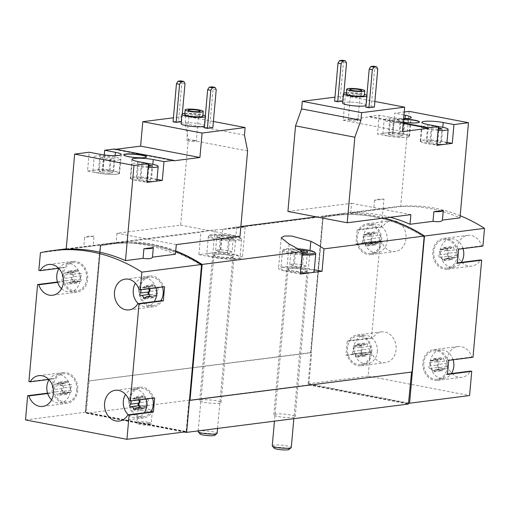 <?xml version="1.0" encoding="UTF-8"?>
<svg xmlns="http://www.w3.org/2000/svg" width="510" height="510" viewBox="0 0 510 510"><rect width="100%" height="100%" fill="white"/><g stroke="black" fill="none" stroke-linecap="round" stroke-linejoin="round"><path stroke-width="0.38" stroke-dasharray="2.55 1.91" d="M377.33 351.779A14.318 11.724 -97.3 0 0 363.808 335.344A14.318 11.724 -97.3 0 0 353.991 351.027A14.318 11.724 -97.3 0 0 367.436 363.745A14.318 11.724 -97.3 0 0 377.33 351.779M370.011 352.085A2.34 1.912 82.7 0 1 370.311 348.732A1.339 1.096 82.7 0 0 369.444 346.315A2.34 1.912 82.7 0 1 369.387 346.322A2.34 1.912 82.7 0 1 367.187 344.18A1.339 1.096 82.7 0 0 365.058 343.772A2.34 1.912 82.7 0 1 363.541 345.2A2.34 1.912 82.7 0 1 362.502 344.983A1.339 1.096 82.7 0 0 361.239 346.998A2.34 1.912 82.7 0 1 360.94 350.351A1.339 1.096 82.7 0 0 361.807 352.773A2.34 1.912 82.7 0 1 361.858 352.761A2.34 1.912 82.7 0 1 364.063 354.909A1.339 1.096 82.7 0 0 366.193 355.311A2.34 1.912 82.7 0 1 367.71 353.883A2.34 1.912 82.7 0 1 368.749 354.099A1.339 1.096 82.7 0 0 370.011 352.085L361.864 353.124A2.34 1.912 82.7 0 1 362.164 349.777L370.311 348.732M387.249 240.618A14.318 11.724 -97.3 0 0 373.734 224.177A14.318 11.724 -97.3 0 0 363.911 239.866A14.318 11.724 -97.3 0 0 377.362 252.577A14.318 11.724 -97.3 0 0 387.249 240.618M379.931 240.924A2.34 1.912 82.7 0 1 380.231 237.571A1.339 1.096 82.7 0 0 379.363 235.148A2.34 1.912 82.7 0 1 379.312 235.155A2.34 1.912 82.7 0 1 377.107 233.013A1.339 1.096 82.7 0 0 374.978 232.605A2.34 1.912 82.7 0 1 373.46 234.039A2.34 1.912 82.7 0 1 372.421 233.822A1.339 1.096 82.7 0 0 371.159 235.837A2.34 1.912 82.7 0 1 370.859 239.184A1.339 1.096 82.7 0 0 371.726 241.606A2.34 1.912 82.7 0 1 371.784 241.6A2.34 1.912 82.7 0 1 373.983 243.742A1.339 1.096 82.7 0 0 376.112 244.15A2.34 1.912 82.7 0 1 377.63 242.715A2.34 1.912 82.7 0 1 378.669 242.938A1.339 1.096 82.7 0 0 379.931 240.924L371.784 241.963A2.34 1.912 82.7 0 1 372.083 238.61L380.231 237.571M453.103 359.786A14.318 11.724 -97.3 0 0 440.283 349.975A14.318 11.724 -97.3 0 0 430.465 365.664A14.318 11.724 -97.3 0 0 443.91 378.375A14.318 11.724 -97.3 0 0 451.356 373.556M446.486 366.722A2.34 1.912 82.7 0 1 446.786 363.369A1.339 1.096 82.7 0 0 445.918 360.946A2.34 1.912 82.7 0 1 445.861 360.952A2.34 1.912 82.7 0 1 443.662 358.81A1.339 1.096 82.7 0 0 441.532 358.403A2.34 1.912 82.7 0 1 440.015 359.837A2.34 1.912 82.7 0 1 438.976 359.62A1.339 1.096 82.7 0 0 437.714 361.635A2.34 1.912 82.7 0 1 437.414 364.981A1.339 1.096 82.7 0 0 438.281 367.404A2.34 1.912 82.7 0 1 438.339 367.398A2.34 1.912 82.7 0 1 440.538 369.54A1.339 1.096 82.7 0 0 442.667 369.948A2.34 1.912 82.7 0 1 444.184 368.513A2.34 1.912 82.7 0 1 445.224 368.736A1.339 1.096 82.7 0 0 446.486 366.722L438.339 367.761A2.34 1.912 82.7 0 1 438.638 364.408L446.786 363.369M463.023 248.619A14.318 11.724 -97.3 0 0 450.209 238.814A14.318 11.724 -97.3 0 0 440.391 254.496A14.318 11.724 -97.3 0 0 453.836 267.214A14.318 11.724 -97.3 0 0 461.276 262.389M456.405 255.555A2.34 1.912 82.7 0 1 456.705 252.208A1.339 1.096 82.7 0 0 455.838 249.785A2.34 1.912 82.7 0 1 455.787 249.792A2.34 1.912 82.7 0 1 453.581 247.65A1.339 1.096 82.7 0 0 451.452 247.242A2.34 1.912 82.7 0 1 449.935 248.676A2.34 1.912 82.7 0 1 448.896 248.453A1.339 1.096 82.7 0 0 447.633 250.467A2.34 1.912 82.7 0 1 447.334 253.821A1.339 1.096 82.7 0 0 448.201 256.243A2.34 1.912 82.7 0 1 448.258 256.237A2.34 1.912 82.7 0 1 450.457 258.379A1.339 1.096 82.7 0 0 452.587 258.787A2.34 1.912 82.7 0 1 454.104 257.352A2.34 1.912 82.7 0 1 455.143 257.569A1.339 1.096 82.7 0 0 456.405 255.555L448.258 256.594A2.34 1.912 82.7 0 1 448.558 253.247L456.705 252.208M342.605 103.045A11.928 1.772 -174.9 0 1 349.057 102.051A11.928 1.772 -174.9 0 1 361.271 103.243A11.928 1.772 -174.9 0 1 366.371 105.168A11.928 1.772 -174.9 0 1 365.957 105.576M365.817 107.145L371.248 106.45L374.646 68.378L373.498 66.198M374.372 107.049L371.248 106.45M374.869 101.471L345.334 95.816L334.962 97.142M342.777 101.12L340.036 100.476L343.434 62.405L342.286 60.225M334.605 101.171L340.036 100.476M383.973 199.149A15.51 2.301 5.1 0 0 374.563 200.353L383.973 199.149L383.112 208.775L400.675 206.531A186.105 152.445 -97.3 0 1 459.982 217.878M384.272 218.038A186.105 152.445 -97.3 0 0 334.77 214.544A186.105 152.445 -97.3 0 0 323.053 216.616L383.055 208.947L381.474 226.669L357.172 229.768L355.916 243.869L380.211 240.765L371.554 337.83L347.253 340.935L345.99 355.036L370.292 351.932L368.131 376.138L308.129 383.8L308.913 383.953L308.556 384.929L408.44 404.041M460.173 215.724A186.105 152.445 -97.3 0 0 394.772 206.881A186.105 152.445 -97.3 0 0 383.055 208.947M287.908 211.42L351.575 203.286L350.714 212.912A186.105 152.445 82.7 0 1 390.246 217.273M350.714 212.912L383.112 208.775M181.063 123.681A11.928 1.772 -174.9 0 1 187.514 122.687A11.928 1.772 -174.9 0 1 199.735 123.879A11.928 1.772 -174.9 0 1 204.829 125.804A11.928 1.772 -174.9 0 1 204.414 126.212M204.274 127.78L209.706 127.086L213.103 89.014L211.956 86.834M212.829 127.685L209.706 127.086M213.384 121.463L185.825 116.191L173.419 117.778M181.235 121.756L178.494 121.112L181.891 83.041L180.744 80.861M173.062 121.807L178.494 121.112M104.263 154.964L103.001 169.059L87.529 171.035L89.205 152.235M115.91 149.283L114.412 149.475L114.457 149.009M176.307 244.602L117 233.255L180.667 225.12L188.305 139.574L185.149 123.777L185.825 116.191M117 233.255L116.14 242.875L83.748 247.018L84.603 237.392L94.012 236.187L93.151 245.814M66.185 249.256L83.748 247.018M94.012 236.187A15.51 2.301 5.1 0 0 84.603 237.392M175.714 251.239A186.105 152.445 -97.3 0 0 111.868 243.021A186.105 152.445 -97.3 0 0 100.151 245.087L85.227 412.278L86.279 412.392L86.47 413.298L308.556 384.929M40.424 252.718L100.151 245.087M175.446 254.229A186.105 152.445 -97.3 0 0 116.14 242.875M146.038 399.011A14.318 11.724 -97.3 0 0 133.218 389.2A14.318 11.724 -97.3 0 0 125.524 394.421M128.431 414.802A14.318 11.724 -97.3 0 0 136.846 417.601A14.318 11.724 -97.3 0 0 144.292 412.781M130.719 400.968A2.34 1.912 -97.3 0 0 130.649 400.86A1.339 1.096 -97.3 0 1 131.911 398.845A2.34 1.912 -97.3 0 0 132.951 399.062A2.34 1.912 -97.3 0 0 134.468 397.628A1.339 1.096 -97.3 0 1 136.591 398.036A2.34 1.912 -97.3 0 0 137.923 400.044M51.612 399.853A14.318 11.724 -97.3 0 0 60.371 402.964A14.318 11.724 -97.3 0 0 70.265 391.004A14.318 11.724 -97.3 0 0 56.744 374.563A14.318 11.724 -97.3 0 0 49.043 379.784M62.022 388.531A1.339 1.096 -97.3 0 0 62.883 390.953A2.34 1.912 -97.3 0 1 62.94 390.947A2.34 1.912 -97.3 0 1 65.146 393.089A1.339 1.096 -97.3 0 0 67.269 393.497A2.34 1.912 -97.3 0 1 68.786 392.062A2.34 1.912 -97.3 0 1 69.825 392.286A1.339 1.096 -97.3 0 0 71.088 390.271A2.34 1.912 -97.3 0 1 71.387 386.918A1.339 1.096 -97.3 0 0 70.52 384.495A2.34 1.912 -97.3 0 1 70.469 384.508A2.34 1.912 -97.3 0 1 68.263 382.36A1.339 1.096 -97.3 0 0 66.141 381.952A2.34 1.912 -97.3 0 1 64.623 383.386A2.34 1.912 -97.3 0 1 63.578 383.169A1.339 1.096 -97.3 0 0 62.316 385.184A2.34 1.912 -97.3 0 1 62.022 388.531L53.875 389.576A1.339 1.096 -97.3 0 0 53.467 390.309M53.518 391.094A1.339 1.096 -97.3 0 0 54.742 391.992A2.34 1.912 -97.3 0 1 54.793 391.986A2.34 1.912 -97.3 0 1 56.999 394.128A1.339 1.096 -97.3 0 0 59.122 394.536A2.34 1.912 -97.3 0 1 60.639 393.108A2.34 1.912 -97.3 0 1 61.684 393.325A1.339 1.096 -97.3 0 0 62.94 391.31A2.34 1.912 -97.3 0 1 63.24 387.957A1.339 1.096 -97.3 0 0 62.379 385.541A2.34 1.912 -97.3 0 1 62.322 385.547A2.34 1.912 -97.3 0 1 60.116 383.399A1.339 1.096 -97.3 0 0 57.993 382.997A2.34 1.912 -97.3 0 1 56.476 384.425A2.34 1.912 -97.3 0 1 55.437 384.208A1.339 1.096 -97.3 0 0 54.175 386.223A2.34 1.912 -97.3 0 1 53.875 389.576M155.958 287.844A14.318 11.724 -97.3 0 0 143.138 278.039A14.318 11.724 -97.3 0 0 135.443 283.254M138.35 303.641A14.318 11.724 -97.3 0 0 146.772 306.44A14.318 11.724 -97.3 0 0 154.211 301.614M140.639 289.801A2.34 1.912 -97.3 0 0 140.569 289.693A1.339 1.096 -97.3 0 1 141.831 287.678A2.34 1.912 -97.3 0 0 142.87 287.901A2.34 1.912 -97.3 0 0 144.387 286.467A1.339 1.096 -97.3 0 1 146.517 286.875A2.34 1.912 -97.3 0 0 147.843 288.883M61.531 288.685A14.318 11.724 -97.3 0 0 70.291 291.803A14.318 11.724 -97.3 0 0 80.185 279.843A14.318 11.724 -97.3 0 0 66.663 263.402A14.318 11.724 -97.3 0 0 58.969 268.623M71.942 277.37A1.339 1.096 -97.3 0 0 72.809 279.792A2.34 1.912 -97.3 0 1 72.86 279.786A2.34 1.912 -97.3 0 1 75.066 281.928A1.339 1.096 -97.3 0 0 77.188 282.336A2.34 1.912 -97.3 0 1 78.706 280.902A2.34 1.912 -97.3 0 1 79.751 281.118A1.339 1.096 -97.3 0 0 81.007 279.104A2.34 1.912 -97.3 0 1 81.307 275.757A1.339 1.096 -97.3 0 0 80.446 273.334A2.34 1.912 -97.3 0 1 80.389 273.341A2.34 1.912 -97.3 0 1 78.183 271.199A1.339 1.096 -97.3 0 0 76.06 270.791A2.34 1.912 -97.3 0 1 74.543 272.225A2.34 1.912 -97.3 0 1 73.504 272.002A1.339 1.096 -97.3 0 0 72.241 274.023A2.34 1.912 -97.3 0 1 71.942 277.37L63.795 278.409A1.339 1.096 -97.3 0 0 63.387 279.148M63.438 279.933A1.339 1.096 -97.3 0 0 64.662 280.831A2.34 1.912 -97.3 0 1 64.713 280.825A2.34 1.912 -97.3 0 1 66.918 282.967A1.339 1.096 -97.3 0 0 69.048 283.375A2.34 1.912 -97.3 0 1 70.565 281.941A2.34 1.912 -97.3 0 1 71.604 282.157A1.339 1.096 -97.3 0 0 72.866 280.143A2.34 1.912 -97.3 0 1 73.166 276.796A1.339 1.096 -97.3 0 0 72.299 274.374A2.34 1.912 -97.3 0 1 72.241 274.38A2.34 1.912 -97.3 0 1 70.042 272.238A1.339 1.096 -97.3 0 0 67.913 271.83A2.34 1.912 -97.3 0 1 66.396 273.264A2.34 1.912 -97.3 0 1 65.356 273.048A1.339 1.096 -97.3 0 0 64.094 275.062A2.34 1.912 -97.3 0 1 63.795 278.409M323.053 216.616L308.129 383.8M383.998 218.07A186.105 152.445 -97.3 0 0 334.496 214.583A186.105 152.445 -97.3 0 0 322.779 216.648L310.647 352.582L311.699 352.697L308.913 383.953L408.797 403.066M175.74 250.971A186.105 152.445 -97.3 0 0 112.41 242.951A186.105 152.445 -97.3 0 0 100.693 245.017L200.876 232.222A186.105 152.445 82.7 0 1 212.594 230.15A186.105 152.445 82.7 0 1 214.978 229.87L234.676 228.41L245.112 226.976L236.697 227.097A186.105 152.445 -97.3 0 0 234.313 227.377A186.105 152.445 -97.3 0 0 222.596 229.443L322.779 216.648M100.693 245.017L88.561 380.951L310.647 352.582M222.596 229.443L220.594 251.863L209.737 253.253L198.874 254.637L200.876 232.222M141.155 410.416A7.159 1.065 5.1 0 0 148.486 411.13A7.159 1.065 5.1 0 0 152.356 410.537A7.159 1.065 5.1 0 0 149.302 409.377A7.159 1.065 5.1 0 0 141.971 408.663A7.159 1.065 5.1 0 0 138.102 409.262A7.159 1.065 5.1 0 0 141.155 410.416M278.415 416.542A10.736 1.594 5.1 0 0 289.412 417.613A10.736 1.594 5.1 0 0 295.22 416.715A10.736 1.594 5.1 0 0 284.663 414.177A10.736 1.594 5.1 0 0 273.825 414.808A10.736 1.594 5.1 0 0 278.415 416.542M204.28 402.358A10.736 1.594 5.1 0 0 215.277 403.423A10.736 1.594 5.1 0 0 221.085 402.53A10.736 1.594 5.1 0 0 210.528 399.987A10.736 1.594 5.1 0 0 199.697 400.624A10.736 1.594 5.1 0 0 204.28 402.358M86.47 413.298L184.225 432.002M25.5 419.908L85.227 412.278M47.551 393.159L51.963 392.598L53.218 378.496L54.455 378.732L48.743 379.459M28.917 381.601L53.218 378.496M57.477 281.992L61.882 281.431L63.138 267.329L64.375 267.565A15.51 12.705 -97.3 0 1 73.032 261.388A15.51 12.705 -97.3 0 1 87.599 275.164A15.51 12.705 -97.3 0 1 76.959 292.153A15.51 12.705 -97.3 0 1 63.119 281.667L61.882 281.431M38.843 270.434L63.138 267.329M85.699 412.278L88.485 381.021L311.699 352.697M89.071 381.136L86.279 412.392L186.169 431.505L188.955 400.248L412.169 371.924M186.144 431.76L186.756 431.619M188.955 400.248L189.541 400.363M185.449 431.849L86.241 412.858M308.869 384.419L408.752 403.537M314.319 269.796L308.384 268.662A19.087 2.831 5.1 0 0 288.832 266.762A19.087 2.831 5.1 0 0 278.517 268.356A19.087 2.831 5.1 0 0 286.665 271.441L300.326 274.055M300.441 272.754A16.702 2.48 -174.9 0 1 280.889 268.566A16.702 2.48 -174.9 0 1 289.922 267.176A16.702 2.48 -174.9 0 1 307.026 268.84A16.702 2.48 -174.9 0 1 314.16 271.537M198.874 254.637L212.53 257.25A19.087 2.831 5.1 0 0 232.088 259.15A19.087 2.831 5.1 0 0 242.403 257.563A19.087 2.831 5.1 0 0 234.256 254.477L220.594 251.863M209.737 253.253A16.702 2.48 -174.9 0 1 232.898 254.649A16.702 2.48 -174.9 0 1 240.031 257.346A16.702 2.48 -174.9 0 1 223.17 258.334A16.702 2.48 -174.9 0 1 206.76 254.382A16.702 2.48 -174.9 0 1 209.737 253.253M291.42 270.829A10.736 1.594 5.1 0 0 306.306 271.734A10.736 1.594 5.1 0 0 308.219 271.008A10.736 1.594 5.1 0 0 297.668 268.464A10.736 1.594 5.1 0 0 286.83 269.095A10.736 1.594 5.1 0 0 291.42 270.829M217.285 256.645A10.736 1.594 5.1 0 0 232.171 257.544A10.736 1.594 5.1 0 0 234.09 256.817A10.736 1.594 5.1 0 0 223.533 254.28A10.736 1.594 5.1 0 0 212.695 254.911A10.736 1.594 5.1 0 0 217.285 256.645M201.546 265.092A186.105 152.445 -97.3 0 0 112.321 243.939A186.105 152.445 -97.3 0 0 100.808 245.96L88.759 380.989M186.481 431.651L201.322 265.366A186.105 152.445 -97.3 0 0 111.779 244.003A186.105 152.445 -97.3 0 0 100.266 246.03L100.808 245.96M100.266 246.03L85.425 412.316M86.509 412.826L186.399 431.938M424.154 236.85A186.105 152.445 -97.3 0 0 334.681 215.532A186.105 152.445 -97.3 0 0 323.168 217.553L311.113 352.582M368.131 376.138L469.576 395.55M380.211 240.765L381.448 241.007A15.51 12.705 -97.3 0 0 395.295 251.487A15.51 12.705 -97.3 0 0 405.928 234.498A15.51 12.705 -97.3 0 0 391.361 220.722A15.51 12.705 -97.3 0 0 382.71 226.905L381.474 226.669M482.919 246.081L481.682 245.845A15.51 12.705 -97.3 0 0 467.836 235.359A15.51 12.705 -97.3 0 0 457.527 245.788A15.51 12.705 -97.3 0 0 461.531 261.993M461.837 262.318A15.51 12.705 -97.3 0 0 471.769 266.124A15.51 12.705 -97.3 0 0 480.426 259.947M473 357.242L471.763 357.006A15.51 12.705 -97.3 0 0 457.916 346.519A15.51 12.705 -97.3 0 0 447.608 356.955A15.51 12.705 -97.3 0 0 451.611 373.161M451.917 373.479A15.51 12.705 -97.3 0 0 461.85 377.292A15.51 12.705 -97.3 0 0 470.5 371.108M370.292 351.932L371.529 352.168A15.51 12.705 -97.3 0 0 385.375 362.655A15.51 12.705 -97.3 0 0 396.009 345.659A15.51 12.705 -97.3 0 0 381.442 331.889A15.51 12.705 -97.3 0 0 372.784 338.066L371.554 337.83M308.595 384.457L408.484 403.569M411.901 371.956L423.95 236.927A186.105 152.445 -97.3 0 0 334.407 215.564A186.105 152.445 -97.3 0 0 322.894 217.591L310.845 352.614M47.672 393.535L53.193 392.834A15.51 12.705 -97.3 0 0 67.039 403.321A15.51 12.705 -97.3 0 0 77.673 386.325A15.51 12.705 -97.3 0 0 63.112 372.549A15.51 12.705 -97.3 0 0 54.455 378.732M53.193 392.834L51.963 392.598M76.78 390.175A14.318 11.724 -97.3 0 0 63.259 373.734A14.318 11.724 -97.3 0 0 53.442 389.417A14.318 11.724 -97.3 0 0 66.886 402.135A14.318 11.724 -97.3 0 0 76.78 390.175M129.132 400.777L153.427 397.672A15.51 12.705 -97.3 0 0 139.587 387.186A15.51 12.705 -97.3 0 0 128.947 404.181A15.51 12.705 -97.3 0 0 143.514 417.951A15.51 12.705 -97.3 0 0 152.171 411.774M153.427 397.672L154.664 397.908M152.554 398.176A14.318 11.724 -97.3 0 0 139.734 388.371A14.318 11.724 -97.3 0 0 129.916 404.054A14.318 11.724 -97.3 0 0 143.361 416.772A14.318 11.724 -97.3 0 0 150.807 411.946M139.052 289.61L163.347 286.505A15.51 12.705 -97.3 0 0 149.506 276.025A15.51 12.705 -97.3 0 0 138.867 293.014A15.51 12.705 -97.3 0 0 153.433 306.791A15.51 12.705 -97.3 0 0 162.091 300.607M163.347 286.505L164.583 286.748M162.473 287.015A14.318 11.724 -97.3 0 0 149.659 277.204A14.318 11.724 -97.3 0 0 139.836 292.893A14.318 11.724 -97.3 0 0 153.287 305.605A14.318 11.724 -97.3 0 0 160.726 300.785M86.7 279.008A14.318 11.724 -97.3 0 0 73.179 262.573A14.318 11.724 -97.3 0 0 63.361 278.256A14.318 11.724 -97.3 0 0 76.812 290.974A14.318 11.724 -97.3 0 0 86.7 279.008M57.598 282.374L63.119 281.667M58.663 268.298L64.375 267.565M347.253 340.935L348.489 341.171L372.784 338.066M371.529 352.168L347.227 355.272A15.51 12.705 -97.3 0 0 361.074 365.759A15.51 12.705 -97.3 0 0 371.707 348.764A15.51 12.705 -97.3 0 0 357.14 334.987A15.51 12.705 -97.3 0 0 348.489 341.171M347.227 355.272L345.99 355.036M370.815 352.614A14.318 11.724 -97.3 0 0 357.293 336.173A14.318 11.724 -97.3 0 0 347.476 351.862A14.318 11.724 -97.3 0 0 360.921 364.573A14.318 11.724 -97.3 0 0 370.815 352.614M447.442 374.448L446.205 374.212L447.474 374.047M471.763 357.006L447.461 360.111A15.51 12.705 -97.3 0 0 433.621 349.624A15.51 12.705 -97.3 0 0 422.981 366.62A15.51 12.705 -97.3 0 0 437.548 380.39A15.51 12.705 -97.3 0 0 446.205 374.212M447.461 360.111L448.698 360.347M447.289 367.251A14.318 11.724 -97.3 0 0 433.768 350.81A14.318 11.724 -97.3 0 0 423.95 366.492A14.318 11.724 -97.3 0 0 437.395 379.21A14.318 11.724 -97.3 0 0 447.289 367.251M457.362 263.287L456.125 263.052L457.393 262.886M481.682 245.845L457.381 248.95A15.51 12.705 -97.3 0 0 443.541 238.463A15.51 12.705 -97.3 0 0 432.901 255.453A15.51 12.705 -97.3 0 0 447.468 269.229A15.51 12.705 -97.3 0 0 456.125 263.052M457.381 248.95L458.617 249.186M457.209 256.084A14.318 11.724 -97.3 0 0 443.694 239.643A14.318 11.724 -97.3 0 0 433.87 255.331A14.318 11.724 -97.3 0 0 447.321 268.043A14.318 11.724 -97.3 0 0 457.209 256.084M380.734 241.453A14.318 11.724 -97.3 0 0 367.213 225.012A14.318 11.724 -97.3 0 0 357.395 240.694A14.318 11.724 -97.3 0 0 370.846 253.413A14.318 11.724 -97.3 0 0 380.734 241.453M357.172 229.768L358.409 230.01L382.71 226.905M355.916 243.869L357.153 244.105A15.51 12.705 -97.3 0 0 370.993 254.592A15.51 12.705 -97.3 0 0 381.633 237.603A15.51 12.705 -97.3 0 0 367.066 223.826A15.51 12.705 -97.3 0 0 358.409 230.01M357.153 244.105L381.448 241.007M148.907 288.998A2.34 1.912 -97.3 0 0 148.716 288.654L140.569 289.693M149.283 294.429L149.149 294.442A1.339 1.096 -97.3 0 0 149.283 294.429A2.34 1.912 -97.3 0 1 149.334 294.417A2.34 1.912 -97.3 0 1 151.54 296.565A1.339 1.096 -97.3 0 0 153.663 296.967A2.34 1.912 -97.3 0 1 155.18 295.539A2.34 1.912 -97.3 0 1 156.226 295.755A1.339 1.096 -97.3 0 0 157.482 293.741A2.34 1.912 -97.3 0 1 157.781 290.388A1.339 1.096 -97.3 0 0 156.921 287.971A2.34 1.912 -97.3 0 1 156.863 287.978A2.34 1.912 -97.3 0 1 154.657 285.836A1.339 1.096 -97.3 0 0 152.535 285.428A2.34 1.912 -97.3 0 1 151.017 286.856A2.34 1.912 -97.3 0 1 149.978 286.639A1.339 1.096 -97.3 0 0 148.716 288.654M138.988 400.159A2.34 1.912 -97.3 0 0 138.796 399.821L130.649 400.86M139.357 405.59L139.224 405.609A1.339 1.096 -97.3 0 0 139.357 405.59A2.34 1.912 -97.3 0 1 139.415 405.584A2.34 1.912 -97.3 0 1 141.621 407.726A1.339 1.096 -97.3 0 0 143.743 408.134A2.34 1.912 -97.3 0 1 145.261 406.7A2.34 1.912 -97.3 0 1 146.3 406.916A1.339 1.096 -97.3 0 0 147.562 404.902A2.34 1.912 -97.3 0 1 147.862 401.555A1.339 1.096 -97.3 0 0 146.995 399.132A2.34 1.912 -97.3 0 1 146.944 399.139A2.34 1.912 -97.3 0 1 144.738 396.997A1.339 1.096 -97.3 0 0 142.615 396.589A2.34 1.912 -97.3 0 1 141.098 398.023A2.34 1.912 -97.3 0 1 140.052 397.806A1.339 1.096 -97.3 0 0 138.796 399.821M239.974 236.468L180.667 225.12M247.611 150.922L188.305 139.574M244.456 135.131L185.149 123.777M173.719 160.828L114.412 149.475M87.529 171.035L98.258 173.088A13.598 2.021 5.1 0 0 112.187 174.439A13.598 2.021 5.1 0 0 119.538 173.304A13.598 2.021 5.1 0 0 113.73 171.111L103.001 169.059M95.262 170.047A13.12 1.951 5.1 0 0 92.922 170.933A13.12 1.951 5.1 0 0 105.819 174.037A13.12 1.951 5.1 0 0 119.066 173.266A13.12 1.951 5.1 0 0 109.988 170.582A13.12 1.951 5.1 0 0 95.262 170.047M157.01 179.392L151.578 178.353A13.598 2.021 5.1 0 0 137.649 176.995A13.598 2.021 5.1 0 0 130.292 178.13A13.598 2.021 5.1 0 0 136.106 180.33L146.835 182.382M156.914 180.508A13.12 1.951 5.1 0 0 144.018 177.403A13.12 1.951 5.1 0 0 130.77 178.175A13.12 1.951 5.1 0 0 146.912 181.509M216.227 89.613L213.103 89.014M185.009 83.634L181.891 83.041M181.611 121.711L182.312 113.877M184.754 114.54A9.065 1.345 -174.9 0 1 189.656 113.781A9.065 1.345 -174.9 0 1 198.945 114.686A9.065 1.345 -174.9 0 1 202.814 116.152M184.856 113.392A11.928 1.772 -174.9 0 1 200.57 114.476A11.928 1.772 -174.9 0 1 202.916 115.005M205.332 115.936A11.928 1.772 -174.9 0 1 205.664 116.401A11.928 1.772 -174.9 0 1 205.256 116.809M123.758 154.925A11.45 1.702 5.1 0 0 123.72 155.04A11.45 1.702 5.1 0 0 131.637 157.38A11.45 1.702 5.1 0 0 144.489 157.851A11.45 1.702 5.1 0 0 146.536 157.08A11.45 1.702 5.1 0 0 146.517 156.959M148.506 163.646A13.12 1.951 5.1 0 0 132.026 164.073A13.12 1.951 5.1 0 0 148.168 167.407M148.416 164.679L142.182 164.054L138.261 164.558L141.181 165.744L148.263 166.394M117.982 160.051A13.12 1.951 5.1 0 0 120.322 159.165A13.12 1.951 5.1 0 0 111.25 156.487A13.12 1.951 5.1 0 0 96.524 155.945A13.12 1.951 5.1 0 0 94.184 156.831A13.12 1.951 5.1 0 0 103.256 159.509A13.12 1.951 5.1 0 0 117.982 160.051M104.333 156.812L100.419 157.316L103.332 158.495L110.173 159.184L114.087 158.68L111.174 157.494L104.333 156.812L103.077 170.914L99.157 171.417L100.419 157.316M99.157 171.417L102.076 172.597L103.332 158.495M102.076 172.597L108.91 173.285L110.173 159.184M108.91 173.285L112.831 172.782L114.087 158.68M112.831 172.782L109.911 171.596L111.174 157.494M109.911 171.596L103.077 170.914M137.005 178.659L139.925 179.839L146.759 180.527L150.679 180.024L147.76 178.838L140.926 178.156L137.005 178.659L138.261 164.558M140.926 178.156L142.182 164.054M139.925 179.839L141.181 165.744M146.759 180.527L148.015 166.426M150.679 180.024L151.935 165.922M147.76 178.838L148.875 166.311M197.134 115.381A5.967 0.886 -174.9 0 1 199.684 116.344A5.967 0.886 -174.9 0 1 199.601 116.471A5.967 0.886 -174.9 0 1 193.666 116.694A5.967 0.886 -174.9 0 1 187.858 115.419A5.967 0.886 -174.9 0 1 187.801 115.285A5.967 0.886 -174.9 0 1 191.027 114.788A5.967 0.886 -174.9 0 1 197.134 115.381M196.375 116.611A4.8 0.714 -174.9 0 1 198.422 117.383A4.8 0.714 -174.9 0 1 198.358 117.485A4.8 0.714 -174.9 0 1 193.577 117.67A4.8 0.714 -174.9 0 1 188.898 116.643A4.8 0.714 -174.9 0 1 188.853 116.529A4.8 0.714 -174.9 0 1 191.454 116.133A4.8 0.714 -174.9 0 1 196.375 116.611M194.253 140.377A4.8 0.714 -174.9 0 1 196.305 141.155A4.8 0.714 -174.9 0 1 191.454 141.436A4.8 0.714 -174.9 0 1 186.737 140.301A4.8 0.714 -174.9 0 1 189.331 139.899A4.8 0.714 -174.9 0 1 194.253 140.377M379.166 115.19L377.489 133.996L388.218 136.049L389.895 117.243L379.166 115.19L369.393 116.439L369.348 116.911L343.147 120.258L345.334 95.816M388.218 136.049A13.598 2.021 5.1 0 0 402.148 137.4A13.598 2.021 5.1 0 0 409.505 136.266A13.598 2.021 5.1 0 0 403.69 134.073L392.961 132.02L377.489 133.996M392.961 132.02L394.644 113.214L404.207 111.996M409.167 111.358L400.675 206.531M374.563 200.353L373.709 209.973M351.575 203.286L410.881 214.64M403.582 119.015A11.45 1.702 5.1 0 0 396.595 119.952A11.45 1.702 5.1 0 0 403.302 122.113M389.895 117.243A13.598 2.021 5.1 0 0 403.62 118.6M403.231 122.916L369.393 116.439M403.939 114.992L394.644 113.214M403.193 123.388L369.348 116.911M402.46 131.605L343.147 120.258M446.97 142.354L441.539 141.315A13.598 2.021 5.1 0 0 427.609 139.957A13.598 2.021 5.1 0 0 420.259 141.091A13.598 2.021 5.1 0 0 426.067 143.291L436.796 145.344M446.875 143.469A13.12 1.951 5.1 0 0 433.978 140.358A13.12 1.951 5.1 0 0 420.731 141.136A13.12 1.951 5.1 0 0 436.872 144.47M385.228 133.008A13.12 1.951 5.1 0 0 382.882 133.894A13.12 1.951 5.1 0 0 395.779 136.999A13.12 1.951 5.1 0 0 409.026 136.227A13.12 1.951 5.1 0 0 399.948 133.543A13.12 1.951 5.1 0 0 385.228 133.008M438.466 126.607A13.12 1.951 5.1 0 0 421.993 127.035A13.12 1.951 5.1 0 0 438.128 130.369M438.377 127.64L432.142 127.016L428.221 127.519L431.141 128.698L438.224 129.355M407.943 123.012A13.12 1.951 5.1 0 0 410.282 122.126A13.12 1.951 5.1 0 0 401.211 119.442A13.12 1.951 5.1 0 0 386.484 118.906A13.12 1.951 5.1 0 0 384.145 119.793A13.12 1.951 5.1 0 0 393.216 122.47A13.12 1.951 5.1 0 0 407.943 123.012M394.294 119.773L390.38 120.277L393.293 121.456L400.133 122.139L404.047 121.641L401.134 120.456L394.294 119.773L393.038 133.875L389.117 134.379L390.38 120.277M389.117 134.379L392.037 135.558L393.293 121.456M392.037 135.558L398.871 136.24L400.133 122.139M398.871 136.24L402.792 135.743L404.047 121.641M402.792 135.743L399.872 134.557L401.134 120.456M399.872 134.557L393.038 133.875M426.966 141.621L429.885 142.8L436.719 143.482L440.64 142.985L437.72 141.799L430.886 141.117L426.966 141.621L428.221 127.519M430.886 141.117L432.142 127.016M429.885 142.8L431.141 128.698M436.719 143.482L437.982 129.387M440.64 142.985L441.896 128.883M437.72 141.799L438.842 129.272M377.77 68.977L374.646 68.378M346.551 63.004L343.434 62.405M343.153 101.076L343.855 93.241M448.258 256.594A1.339 1.096 82.7 0 1 447.002 258.608A2.34 1.912 82.7 0 0 445.957 258.391A2.34 1.912 82.7 0 0 444.439 259.826A1.339 1.096 82.7 0 1 442.317 259.418A2.34 1.912 82.7 0 0 440.111 257.276A2.34 1.912 82.7 0 0 440.06 257.282A1.339 1.096 82.7 0 1 439.193 254.86A2.34 1.912 82.7 0 0 439.492 251.513A1.339 1.096 82.7 0 1 440.755 249.498A2.34 1.912 82.7 0 0 441.794 249.715A2.34 1.912 82.7 0 0 443.311 248.281A1.339 1.096 82.7 0 1 445.434 248.689A2.34 1.912 82.7 0 0 447.64 250.831A2.34 1.912 82.7 0 0 447.697 250.824A1.339 1.096 82.7 0 1 448.558 253.247M438.339 367.761A1.339 1.096 82.7 0 1 437.076 369.775A2.34 1.912 82.7 0 0 436.037 369.559A2.34 1.912 82.7 0 0 434.52 370.987A1.339 1.096 82.7 0 1 432.397 370.579A2.34 1.912 82.7 0 0 430.191 368.437A2.34 1.912 82.7 0 0 430.134 368.443A1.339 1.096 82.7 0 1 429.273 366.027A2.34 1.912 82.7 0 0 429.567 362.674A1.339 1.096 82.7 0 1 430.829 360.659A2.34 1.912 82.7 0 0 431.874 360.876A2.34 1.912 82.7 0 0 433.385 359.448A1.339 1.096 82.7 0 1 435.514 359.85A2.34 1.912 82.7 0 0 437.72 361.998A2.34 1.912 82.7 0 0 437.771 361.985A1.339 1.096 82.7 0 1 438.638 364.408M371.784 241.963A1.339 1.096 82.7 0 1 370.521 243.978A2.34 1.912 82.7 0 0 369.482 243.761A2.34 1.912 82.7 0 0 367.965 245.189A1.339 1.096 82.7 0 1 365.842 244.781A2.34 1.912 82.7 0 0 363.636 242.639A2.34 1.912 82.7 0 0 363.579 242.645A1.339 1.096 82.7 0 1 362.718 240.223A2.34 1.912 82.7 0 0 363.018 236.876A1.339 1.096 82.7 0 1 364.274 234.861A2.34 1.912 82.7 0 0 365.319 235.078A2.34 1.912 82.7 0 0 366.837 233.65A1.339 1.096 82.7 0 1 368.959 234.052A2.34 1.912 82.7 0 0 371.165 236.2A2.34 1.912 82.7 0 0 371.216 236.187A1.339 1.096 82.7 0 1 372.083 238.61M361.864 353.124A1.339 1.096 82.7 0 1 360.602 355.139A2.34 1.912 82.7 0 0 359.563 354.922A2.34 1.912 82.7 0 0 358.045 356.356A1.339 1.096 82.7 0 1 355.916 355.948A2.34 1.912 82.7 0 0 353.717 353.8A2.34 1.912 82.7 0 0 353.659 353.812A1.339 1.096 82.7 0 1 352.792 351.39A2.34 1.912 82.7 0 0 353.092 348.037A1.339 1.096 82.7 0 1 354.354 346.022A2.34 1.912 82.7 0 0 355.4 346.245A2.34 1.912 82.7 0 0 356.911 344.811A1.339 1.096 82.7 0 1 359.04 345.219A2.34 1.912 82.7 0 0 361.246 347.361A2.34 1.912 82.7 0 0 361.297 347.355A1.339 1.096 82.7 0 1 362.164 349.777M403.563 119.244A11.45 1.702 5.1 0 0 396.576 120.188A11.45 1.702 5.1 0 0 404.5 122.527A11.45 1.702 5.1 0 0 417.346 122.999A11.45 1.702 5.1 0 0 419.392 122.221A11.45 1.702 5.1 0 0 419.373 122.107M346.296 93.904A9.065 1.345 -174.9 0 1 351.199 93.145A9.065 1.345 -174.9 0 1 360.487 94.05A9.065 1.345 -174.9 0 1 364.357 95.517M346.398 92.756A11.928 1.772 -174.9 0 1 362.113 93.84A11.928 1.772 -174.9 0 1 364.459 94.369M366.875 95.3A11.928 1.772 -174.9 0 1 367.206 95.772A11.928 1.772 -174.9 0 1 366.798 96.173M358.677 94.745A5.967 0.886 -174.9 0 1 361.227 95.708A5.967 0.886 -174.9 0 1 361.144 95.835A5.967 0.886 -174.9 0 1 355.202 96.058A5.967 0.886 -174.9 0 1 349.401 94.784A5.967 0.886 -174.9 0 1 349.344 94.65A5.967 0.886 -174.9 0 1 352.569 94.152A5.967 0.886 -174.9 0 1 358.677 94.745M357.912 95.976A4.8 0.714 -174.9 0 1 359.964 96.747A4.8 0.714 -174.9 0 1 359.901 96.849A4.8 0.714 -174.9 0 1 355.119 97.034A4.8 0.714 -174.9 0 1 350.44 96.007A4.8 0.714 -174.9 0 1 350.395 95.893A4.8 0.714 -174.9 0 1 352.996 95.498A4.8 0.714 -174.9 0 1 357.912 95.976M355.795 119.742A4.8 0.714 -174.9 0 1 357.841 120.519A4.8 0.714 -174.9 0 1 352.996 120.8A4.8 0.714 -174.9 0 1 348.279 119.665A4.8 0.714 -174.9 0 1 350.874 119.263A4.8 0.714 -174.9 0 1 355.795 119.742M148.149 422.305A7.159 1.065 -174.9 0 1 151.202 423.459A7.159 1.065 -174.9 0 1 151.196 423.504A7.159 1.065 -174.9 0 1 143.979 423.886A7.159 1.065 -174.9 0 1 136.948 422.229A7.159 1.065 -174.9 0 1 136.948 422.191A7.159 1.065 -174.9 0 1 140.817 421.591A7.159 1.065 -174.9 0 1 148.149 422.305M147.862 423.504A6.84 1.014 -174.9 0 1 150.775 424.645A6.84 1.014 -174.9 0 1 143.877 425.008A6.84 1.014 -174.9 0 1 137.158 423.434A6.84 1.014 -174.9 0 1 140.734 422.822A6.84 1.014 -174.9 0 1 147.862 423.504M274.189 448.175A7.497 1.116 -174.9 0 1 277.682 447.372A7.497 1.116 -174.9 0 1 285.849 448.118A7.497 1.116 -174.9 0 1 288.953 449.488M272.257 445.797A9.543 1.415 -174.9 0 1 277.421 445A9.543 1.415 -174.9 0 1 287.194 445.95A9.543 1.415 -174.9 0 1 291.274 447.493M302.959 269.356A9.543 1.415 -174.9 0 1 307.033 270.899A9.543 1.415 -174.9 0 1 297.4 271.46A9.543 1.415 -174.9 0 1 288.022 269.203A9.543 1.415 -174.9 0 1 293.18 268.407A9.543 1.415 -174.9 0 1 302.959 269.356M302.226 252.711A8.587 1.275 -174.9 0 1 290.732 250.684A8.587 1.275 -174.9 0 1 299.752 250.021M306.153 266.169L302.647 264.747L294.442 263.931L289.744 264.531L293.244 265.952L301.448 266.768L306.153 266.169L307.383 252.386C305.688 254.005 304.119 254.209 302.679 252.992C299.835 254.139 297.101 253.865 294.474 252.169L291.714 251.825L290.974 250.748C292.415 251.965 293.977 251.768 295.673 250.149C298.267 251.844 301.002 252.112 303.877 250.971C304.91 252.858 306.076 253.336 307.383 252.386L307.645 252.195M302.13 253.808A15.746 2.34 -174.9 0 1 283.726 249.517A15.746 2.34 -174.9 0 1 297.706 248.784M302.035 254.892A16.702 2.48 -174.9 0 1 282.483 250.703A16.702 2.48 -174.9 0 1 282.706 250.353A16.702 2.48 -174.9 0 1 308.626 250.977A16.702 2.48 -174.9 0 1 315.601 253.285M200.06 433.984A7.497 1.116 -174.9 0 1 203.547 433.188A7.497 1.116 -174.9 0 1 211.714 433.933A7.497 1.116 -174.9 0 1 214.818 435.304M198.129 431.613A9.543 1.415 -174.9 0 1 203.286 430.816A9.543 1.415 -174.9 0 1 213.065 431.766A9.543 1.415 -174.9 0 1 217.139 433.309M228.824 255.172A9.543 1.415 -174.9 0 1 232.898 256.715A9.543 1.415 -174.9 0 1 223.265 257.276A9.543 1.415 -174.9 0 1 213.888 255.019A9.543 1.415 -174.9 0 1 219.045 254.222A9.543 1.415 -174.9 0 1 228.824 255.172M229.959 236.436A8.587 1.275 -174.9 0 1 233.51 238.011A8.587 1.275 -174.9 0 1 224.955 238.336A8.587 1.275 -174.9 0 1 216.597 236.5A8.587 1.275 -174.9 0 1 220.601 235.582A8.587 1.275 -174.9 0 1 229.959 236.436M232.018 251.985L228.512 250.563L220.314 249.741L215.609 250.346L219.109 251.768L227.313 252.584L232.018 251.985L233.248 238.202C231.553 239.821 229.984 240.019 228.544 238.801C225.701 239.955 222.966 239.681 220.339 237.985L217.579 237.641L216.839 236.563C218.28 237.781 219.848 237.583 221.544 235.964C224.132 237.654 226.867 237.928 229.742 236.78C230.775 238.674 231.942 239.145 233.248 238.202L233.51 238.011M234.033 235.92A15.746 2.34 -174.9 0 1 240.612 238.1A15.746 2.34 -174.9 0 1 224.865 239.394A15.746 2.34 -174.9 0 1 209.597 235.327A15.746 2.34 -174.9 0 1 234.033 235.92M234.492 236.787A16.702 2.48 -174.9 0 1 241.466 239.101A16.702 2.48 -174.9 0 1 241.625 239.49A16.702 2.48 -174.9 0 1 224.763 240.471A16.702 2.48 -174.9 0 1 208.354 236.519A16.702 2.48 -174.9 0 1 208.571 236.162A16.702 2.48 -174.9 0 1 234.492 236.787M215.609 250.346L216.839 236.563M220.314 249.741L221.544 235.964M219.109 251.768L220.339 237.985M227.313 252.584L228.544 238.801M228.512 250.563L229.742 236.78M289.744 264.531L290.974 250.748M294.442 263.931L295.673 250.149M293.244 265.952L294.474 252.169M301.448 266.768L302.679 252.992M302.647 264.747L303.724 252.73M310.01 250.493L308.384 268.662M289.113 244.06L286.665 271.441M214.978 229.87L212.53 257.25M236.697 227.097L234.256 254.477M72.241 274.023L64.094 275.062M73.504 272.002L65.356 273.048M76.06 270.791L67.913 271.83M78.183 271.199L70.042 272.238M80.446 273.334L72.299 274.374M81.307 275.757L73.166 276.796M81.007 279.104L72.866 280.143M79.751 281.118L71.604 282.157M77.188 282.336L69.048 283.375M75.066 281.928L66.918 282.967M72.809 279.792L64.662 280.831M149.978 286.639L141.831 287.678M152.535 285.428L144.387 286.467M154.657 285.836L146.517 286.875M156.921 287.971L148.837 289.004M157.781 290.388L149.64 291.433M157.482 293.741L149.341 294.78M156.226 295.755L149.22 296.648M153.663 296.967L145.522 298.012M151.54 296.565L145.879 297.285M62.316 385.184L54.175 386.223M63.578 383.169L55.437 384.208M66.141 381.952L57.993 382.997M68.263 382.36L60.116 383.399M70.52 384.495L62.379 385.541M71.387 386.918L63.24 387.957M71.088 390.271L62.94 391.31M69.825 392.286L61.684 393.325M67.269 393.497L59.122 394.536M65.146 393.089L56.999 394.128M62.883 390.953L54.742 391.992M140.052 397.806L131.911 398.845M142.615 396.589L134.468 397.628M144.738 396.997L136.591 398.036M146.995 399.132L138.918 400.165M147.862 401.555L139.714 402.594M147.562 404.902L139.421 405.947M146.3 406.916L139.3 407.815M143.743 408.134L135.603 409.173M141.621 407.726L135.96 408.446M115.113 155.639L113.73 171.111M99.934 154.288L98.258 173.088M152.828 164.335L151.578 178.353M137.783 161.53L136.106 180.33M426.067 143.291L427.743 124.491M441.539 141.315L442.788 127.296M403.69 134.073L405.074 118.6M447.697 250.824L455.838 249.785M445.434 248.689L453.581 247.65M443.311 248.281L451.452 247.242M440.755 249.498L448.896 248.453M439.492 251.513L447.633 250.467M439.193 254.86L447.334 253.821M440.06 257.282L448.201 256.243M442.317 259.418L450.457 258.379M444.439 259.826L452.587 258.787M447.002 258.608L455.143 257.569M437.771 361.985L445.918 360.946M435.514 359.85L443.662 358.81M433.385 359.448L441.532 358.403M430.829 360.659L438.976 359.62M429.567 362.674L437.714 361.635M429.273 366.027L437.414 364.981M430.134 368.443L438.281 367.404M432.397 370.579L440.538 369.54M434.52 370.987L442.667 369.948M437.076 369.775L445.224 368.736M371.216 236.187L379.363 235.148M368.959 234.052L377.107 233.013M366.837 233.65L374.978 232.605M364.274 234.861L372.421 233.822M363.018 236.876L371.159 235.837M362.718 240.223L370.859 239.184M363.579 242.645L371.726 241.606M365.842 244.781L373.983 243.742M367.965 245.189L376.112 244.15M370.521 243.978L378.669 242.938M361.297 347.355L369.444 346.315M359.04 345.219L367.187 344.18M356.911 344.811L365.058 343.772M354.354 346.022L362.502 344.983M353.092 348.037L361.239 346.998M352.792 351.39L360.94 350.351M353.659 353.812L361.807 352.773M355.916 355.948L364.063 354.909M358.045 356.356L366.193 355.311M360.602 355.139L368.749 354.099M334.77 214.544L394.772 206.881M66.223 248.848L111.868 243.021M112.41 242.951L212.594 230.15M234.313 227.377L240.86 226.542M316.461 216.884L334.496 214.583M281.246 237.768L278.517 268.356M245.131 226.976L242.403 257.563M295.22 416.715L308.219 271.008M273.825 414.808L286.83 269.095M221.085 402.53L234.09 256.817M199.697 400.624L212.695 254.911M111.779 244.003L112.321 243.939M42.738 406.419L67.039 403.321M38.811 375.653L63.112 372.549M119.212 421.056L143.514 417.951M115.285 390.29L139.587 387.186M129.138 309.895L153.433 306.791M125.205 279.123L149.506 276.025M52.664 295.258L76.959 292.153M48.73 264.492L73.032 261.388M361.074 365.759L385.375 362.655M357.14 334.987L381.442 331.889M437.548 380.39L461.85 377.292M433.621 349.624L457.916 346.519M447.468 269.229L471.769 266.124M443.541 238.463L467.836 235.359M370.993 254.592L395.295 251.487M367.066 223.826L391.361 220.722M139.734 388.371L133.218 389.2M143.361 416.772L136.846 417.601M63.259 373.734L56.744 374.563M66.886 402.135L60.371 402.964M149.659 277.204L143.138 278.039M153.287 305.605L146.772 306.44M73.179 262.573L66.663 263.402M76.812 290.974L70.291 291.803M72.904 271.881L64.764 272.92M74.543 272.225L66.396 273.264M76.927 269.975L68.78 271.014M80.389 273.341L72.241 274.38M80.472 273.328L72.331 274.367M80.344 281.246L72.197 282.285M78.706 280.902L70.565 281.941M76.322 283.152L68.181 284.191M72.86 279.786L64.713 280.825M72.777 279.799L64.63 280.838M149.379 286.518L141.238 287.557M151.017 286.856L142.87 287.901M153.402 284.606L145.254 285.651M156.863 287.978L148.856 288.998M156.952 287.965L148.805 289.004M156.819 295.876L148.671 296.922M155.18 295.539L149.481 296.265M152.796 297.789L144.655 298.828M149.251 294.429L141.104 295.469M62.985 383.042L54.838 384.087M64.623 383.386L56.476 384.425M67.001 381.136L58.86 382.175M70.469 384.508L62.322 385.547M70.552 384.495L62.411 385.534M70.425 392.407L62.277 393.446M68.786 392.062L60.639 393.108M66.402 394.313L58.261 395.358M62.94 390.947L54.793 391.986M62.851 390.96L54.71 391.999M139.459 397.679L131.312 398.718M141.098 398.023L132.951 399.062M143.482 395.773L135.335 396.812M146.944 399.139L138.937 400.165M147.027 399.126L138.886 400.165M146.899 407.044L138.752 408.083M145.261 406.7L139.561 407.426M142.876 408.95L134.736 409.989M139.326 405.597L131.185 406.636M121.221 154.505L119.538 173.304M131.975 159.33L130.292 178.13M205.664 116.401L204.829 125.804M130.77 178.175L132.026 164.073M119.066 173.266L120.322 159.165M92.922 170.933L94.184 156.831M188.26 110.115L187.801 115.285M200.143 111.174L199.684 116.344M198.358 117.485L199.601 116.471M188.898 116.643L187.858 115.419M188.853 116.529L186.737 140.301M198.422 117.383L196.305 141.155M420.259 141.091L421.936 122.292M409.505 136.266L411.181 117.466M420.731 141.136L421.993 127.035M409.026 136.227L410.282 122.126M382.882 133.894L384.145 119.793M360.921 364.573L367.436 363.745M357.293 336.173L363.808 335.344M437.395 379.21L443.91 378.375M433.768 350.81L440.283 349.975M370.846 253.413L377.362 252.577M367.213 225.012L373.734 224.177M447.321 268.043L453.836 267.214M443.694 239.643L450.209 238.814M447.723 250.818L455.87 249.779M447.64 250.831L455.787 249.792M444.178 247.465L452.319 246.426M441.794 249.715L449.935 248.676M440.156 249.371L448.303 248.332M440.028 257.289L448.169 256.249M440.111 257.276L448.258 256.237M443.572 260.642L451.72 259.603M445.957 258.391L454.104 257.352M447.595 258.736L455.742 257.697M437.803 361.985L445.95 360.946M437.72 361.998L445.861 360.952M434.252 358.626L442.399 357.586M431.874 360.876L440.015 359.837M430.236 360.538L438.383 359.493M430.102 368.45L438.249 367.41M430.191 368.437L438.339 367.398M433.653 371.809L441.8 370.764M436.037 369.559L444.184 368.513M437.676 369.897L445.817 368.858M371.248 236.187L379.395 235.142M371.165 236.2L379.312 235.155M367.704 232.828L375.844 231.789M365.319 235.078L373.46 234.039M363.681 234.734L371.828 233.695M363.547 242.652L371.694 241.612M363.636 242.639L371.784 241.6M367.098 246.011L375.245 244.966M369.482 243.761L377.63 242.715M371.121 244.099L379.261 243.06M361.329 347.348L369.476 346.309M361.246 347.361L369.387 346.322M357.778 343.995L365.925 342.95M355.4 346.245L363.541 345.2M353.761 345.901L361.902 344.862M353.628 353.812L361.775 352.773M353.717 353.8L361.858 352.761M357.178 357.172L365.326 356.133M359.563 354.922L367.71 353.883M361.201 355.266L369.342 354.22M367.206 95.772L366.371 105.168M349.803 89.48L349.344 94.65M361.686 90.538L361.227 95.708M359.901 96.849L361.144 95.835M350.44 96.007L349.401 94.784M350.395 95.893L348.279 119.665M359.964 96.747L357.841 120.519M138.102 409.262L136.948 422.191M152.356 410.537L151.202 423.459M150.775 424.645L151.196 423.504M137.158 423.434L136.948 422.229M288.022 269.203L274.456 421.158M307.033 270.899L293.843 418.678M291.707 251.832L290.732 250.684M283.726 249.517L282.706 250.353M282.483 250.703L280.889 268.566M213.888 255.019L198.192 430.899M232.898 256.715L217.572 428.425M217.572 237.641L216.597 236.5M209.597 235.327L208.571 236.162M240.612 238.1L241.466 239.101M208.354 236.519L206.76 254.382M241.625 239.49L240.031 257.346"/><path stroke-width="0.76" d="M451.356 373.556A14.318 11.724 -97.3 0 0 453.804 366.416A14.318 11.724 -97.3 0 0 453.103 359.786M461.276 262.389A14.318 11.724 -97.3 0 0 463.724 255.255A14.318 11.724 -97.3 0 0 463.023 248.619M365.957 105.576A11.928 1.772 -174.9 0 1 352.844 105.729A11.928 1.772 -174.9 0 1 342.605 103.045L343.44 93.649A11.928 1.772 -174.9 0 1 346.398 92.756M368.94 107.744L374.372 107.049L377.77 68.977L376.622 66.797L373.498 66.198L370.783 66.549L369.214 69.073L365.817 107.145L368.94 107.744L372.338 69.666L369.214 69.073M334.962 97.142L302.296 101.311L301.62 108.904L295.545 125.874L287.908 211.42L347.214 222.768L410.881 214.64L410.021 224.26L433.015 221.327C438.676 222.06 441.813 221.659 442.419 220.122L459.982 217.878L468.473 122.712L453.951 124.567L452.268 143.367L446.97 142.354M436.872 144.47A13.12 1.951 5.1 0 0 444.535 144.355L436.796 145.344L438.472 126.544L428.7 127.793L428.655 128.259L402.46 131.605L404.64 107.164L361.609 112.665L302.296 101.311M404.64 107.164L374.869 101.471M343.855 93.241L346.551 63.004L345.404 60.824L342.688 61.168L341.126 63.693L337.728 101.77L342.777 101.12M337.728 101.77L334.605 101.171L338.002 63.1L339.571 60.575L342.688 61.168M424.498 236.028L484.5 228.359L482.919 246.081L458.617 249.186L457.362 263.287L481.663 260.183L473 357.242L448.698 360.347L447.442 374.448L471.737 371.344L469.576 395.55L409.575 403.219L424.498 236.028A186.105 152.445 -97.3 0 0 384.272 218.038M484.5 228.359A186.105 152.445 -97.3 0 0 460.173 215.724M390.246 217.273A186.105 152.445 82.7 0 1 410.021 224.26M204.414 126.212A11.928 1.772 -174.9 0 1 191.301 126.359A11.928 1.772 -174.9 0 1 181.063 123.681L181.904 114.285A11.928 1.772 -174.9 0 1 184.856 113.392M207.398 128.38L212.829 127.685L216.227 89.613L215.08 87.433L211.956 86.834L209.24 87.184L207.672 89.709L204.274 127.78L207.398 128.38L210.796 90.302L207.672 89.709M173.419 117.778L142.794 121.686L140.613 146.128L115.91 149.283M148.512 163.583L146.835 182.382L162.307 180.406L163.984 161.606L153.255 159.553A13.598 2.021 -174.9 0 0 139.326 158.196A13.598 2.021 -174.9 0 0 131.975 159.33A13.598 2.021 -174.9 0 0 137.783 161.53L148.512 163.583L133.983 165.438L125.492 260.61L143.055 258.366L143.909 248.74L153.319 247.541L152.458 257.161L175.446 254.229L176.307 244.602L239.974 236.468L247.611 150.922L244.456 135.131L245.131 127.538L202.1 133.04L142.794 121.686M245.131 127.538L213.384 121.463M182.312 113.877L185.009 83.634L183.861 81.46L181.146 81.804L179.584 84.328L176.186 122.406L181.235 121.756M176.186 122.406L173.062 121.807L176.46 83.736L178.028 81.211L181.146 81.804M202.1 133.04L199.92 157.482L173.719 160.828L173.763 160.357L114.457 149.009L104.677 150.252L104.263 154.964M104.677 150.252L115.413 152.311A13.598 2.021 -174.9 0 1 121.221 154.505A13.598 2.021 -174.9 0 1 113.864 155.639A13.598 2.021 -174.9 0 1 99.934 154.288L89.205 152.235L74.677 154.09L66.185 249.256A186.105 152.445 82.7 0 1 125.492 260.61M173.763 160.357L163.984 161.606M144.515 157.615A11.45 1.702 5.1 0 0 146.555 156.844A11.45 1.702 5.1 0 0 135.297 154.135A11.45 1.702 5.1 0 0 123.739 154.81A11.45 1.702 5.1 0 0 131.663 157.144A11.45 1.702 5.1 0 0 144.515 157.615M133.983 165.438L74.677 154.09M47.551 393.159L27.661 395.696L25.5 419.908L126.945 439.32L129.107 415.114L153.408 412.01L154.664 397.908L130.362 401.013L139.026 303.947L163.327 300.843L164.583 286.748L140.288 289.846L141.869 272.13L201.597 264.499A186.105 152.445 -97.3 0 0 175.714 251.239M141.869 272.13A186.105 152.445 -97.3 0 0 52.141 250.646A186.105 152.445 -97.3 0 0 40.424 252.718L38.843 270.434L40.073 270.67L58.663 268.298M143.055 258.366C148.716 259.099 151.846 258.697 152.458 257.161M144.292 412.781A14.318 11.724 -97.3 0 0 146.74 405.641A14.318 11.724 -97.3 0 0 146.038 399.011M125.524 394.421A14.318 11.724 -97.3 0 0 128.431 414.802M138.988 400.159A2.34 1.912 -97.3 0 1 138.497 403.168L130.35 404.207A1.339 1.096 -97.3 0 0 131.217 406.629A2.34 1.912 -97.3 0 1 131.268 406.623A2.34 1.912 -97.3 0 1 133.473 408.765A1.339 1.096 -97.3 0 0 135.603 409.173A2.34 1.912 -97.3 0 1 137.113 407.739A2.34 1.912 -97.3 0 1 138.159 407.962A1.339 1.096 -97.3 0 0 139.421 405.947A2.34 1.912 -97.3 0 1 139.714 402.594A1.339 1.096 -97.3 0 0 138.854 400.171A2.34 1.912 -97.3 0 1 138.796 400.178A2.34 1.912 -97.3 0 1 137.923 400.044M130.35 404.207A2.34 1.912 -97.3 0 0 130.719 400.968M49.043 379.784A14.318 11.724 -97.3 0 0 51.612 399.853M53.467 390.309A1.339 1.096 -97.3 0 0 53.518 391.094M154.211 301.614A14.318 11.724 -97.3 0 0 156.659 294.48A14.318 11.724 -97.3 0 0 155.958 287.844M135.443 283.254A14.318 11.724 -97.3 0 0 138.35 303.641M148.907 288.998A2.34 1.912 -97.3 0 1 148.416 292.007L140.269 293.046A1.339 1.096 -97.3 0 0 141.136 295.469A2.34 1.912 -97.3 0 1 141.193 295.456A2.34 1.912 -97.3 0 1 143.393 297.604A1.339 1.096 -97.3 0 0 145.522 298.012A2.34 1.912 -97.3 0 1 147.039 296.578A2.34 1.912 -97.3 0 1 148.078 296.794A1.339 1.096 -97.3 0 0 149.341 294.78A2.34 1.912 -97.3 0 1 149.64 291.433A1.339 1.096 -97.3 0 0 148.773 289.011A2.34 1.912 -97.3 0 1 148.716 289.017A2.34 1.912 -97.3 0 1 147.843 288.883M140.269 293.046A2.34 1.912 -97.3 0 0 140.639 289.801M58.969 268.623A14.318 11.724 -97.3 0 0 61.531 288.685M63.387 279.148A1.339 1.096 -97.3 0 0 63.438 279.933M186.679 431.626L189.541 400.363L190.007 400.363L202.138 264.429L302.322 251.634L300.326 274.055L322.046 271.275L324.041 248.861L424.224 236.06A186.105 152.445 -97.3 0 0 383.998 218.07M202.138 264.429A186.105 152.445 -97.3 0 0 175.74 250.971M324.041 248.861A186.105 152.445 -97.3 0 0 310.832 241.281L291.726 236.034L284.178 236.066L281.265 237.775L289.113 244.06A186.105 152.445 82.7 0 1 302.322 251.634M190.007 400.363L412.093 371.994L424.224 236.06M184.225 432.002L186.354 432.41L408.44 404.041L411.564 372.064M57.477 281.992L37.581 284.535L28.917 381.601L30.154 381.837L48.743 379.459M126.945 439.32L186.679 431.689L201.597 264.499M186.354 432.41L186.144 431.76M424.154 236.901L412.099 371.93M186.124 431.976L185.449 431.849M322.046 271.275L314.319 269.796M297.706 248.784A15.746 2.34 -174.9 0 1 308.161 250.104A15.746 2.34 -174.9 0 1 314.74 252.284L315.601 253.285A16.702 2.48 -174.9 0 1 315.754 253.674L314.16 271.537A16.702 2.48 -174.9 0 1 311.183 272.665A16.702 2.48 -174.9 0 1 300.441 272.754M37.581 284.535L38.817 284.771A15.51 12.705 -97.3 0 0 52.664 295.258A15.51 12.705 -97.3 0 0 63.297 278.262A15.51 12.705 -97.3 0 0 48.73 264.492A15.51 12.705 -97.3 0 0 40.073 270.67M27.661 395.696L28.898 395.938A15.51 12.705 -97.3 0 0 42.738 406.419A15.51 12.705 -97.3 0 0 53.378 389.43A15.51 12.705 -97.3 0 0 38.811 375.653A15.51 12.705 -97.3 0 0 30.154 381.837M130.362 401.013L129.132 400.777A15.51 12.705 -97.3 0 0 115.285 390.29A15.51 12.705 -97.3 0 0 104.652 407.28A15.51 12.705 -97.3 0 0 119.212 421.056A15.51 12.705 -97.3 0 0 127.87 414.879L129.107 415.114M140.288 289.846L139.052 289.61A15.51 12.705 -97.3 0 0 125.205 279.123A15.51 12.705 -97.3 0 0 114.571 296.119A15.51 12.705 -97.3 0 0 129.138 309.895A15.51 12.705 -97.3 0 0 137.789 303.711L139.026 303.947M201.52 265.34L201.864 265.296A186.105 152.445 -97.3 0 0 201.546 265.092M189.816 400.325L201.864 265.296M408.797 403.066L409.575 403.219M461.531 261.993A15.51 12.705 -97.3 0 0 461.837 262.318M457.393 262.886L480.426 259.947L481.663 260.183M451.611 373.161A15.51 12.705 -97.3 0 0 451.917 373.479M447.474 374.047L470.5 371.108L471.737 371.344M28.898 395.938L47.672 393.535M153.408 412.01L152.171 411.774L127.87 414.879M150.807 411.946A14.318 11.724 -97.3 0 0 153.255 404.806A14.318 11.724 -97.3 0 0 152.554 398.176M163.327 300.843L162.091 300.607L137.789 303.711M160.726 300.785A14.318 11.724 -97.3 0 0 163.174 293.645A14.318 11.724 -97.3 0 0 162.473 287.015M38.817 284.771L57.598 282.374M148.416 292.007A1.339 1.096 -97.3 0 0 149.143 294.436L141.244 295.456M138.497 403.168A1.339 1.096 -97.3 0 0 139.224 405.603L131.325 406.617M143.909 248.74A15.51 2.301 5.1 0 0 153.319 247.541M199.92 157.482L140.613 146.128M162.307 180.406L157.01 179.392M146.912 181.509A13.12 1.951 5.1 0 0 154.568 181.394A13.12 1.951 5.1 0 0 156.914 180.508L158.17 166.407A13.12 1.951 5.1 0 0 148.506 163.646M215.08 87.433L212.364 87.777L210.796 90.302M212.364 87.777L209.24 87.184M179.584 84.328L176.46 83.736M183.861 81.46L180.744 80.861L178.028 81.211M199.359 109.981A9.065 1.345 -174.9 0 1 203.235 111.448A9.065 1.345 -174.9 0 1 194.08 111.983A9.065 1.345 -174.9 0 1 185.175 109.835A9.065 1.345 -174.9 0 1 190.077 109.083A9.065 1.345 -174.9 0 1 199.359 109.981M197.599 110.211A5.967 0.886 -174.9 0 1 200.143 111.174A5.967 0.886 -174.9 0 1 194.125 111.524A5.967 0.886 -174.9 0 1 188.26 110.115A5.967 0.886 -174.9 0 1 191.486 109.618A5.967 0.886 -174.9 0 1 197.599 110.211M203.235 111.448L202.814 116.152A9.065 1.345 -174.9 0 1 193.666 116.682A9.065 1.345 -174.9 0 1 184.754 114.54L185.175 109.835M202.916 115.005A11.928 1.772 -174.9 0 1 205.332 115.936M205.256 116.809A11.928 1.772 -174.9 0 1 192.142 116.962A11.928 1.772 -174.9 0 1 181.904 114.285M146.517 156.959A11.45 1.702 5.1 0 0 135.277 154.371A11.45 1.702 5.1 0 0 123.758 154.925M148.168 167.407A13.12 1.951 5.1 0 0 155.831 167.293A13.12 1.951 5.1 0 0 158.17 166.407M148.263 166.394L151.935 165.922L148.416 164.679M148.875 166.311L149.016 164.743M468.473 122.712L409.167 111.358L404.207 111.996M438.128 130.369A13.12 1.951 5.1 0 0 445.791 130.254A13.12 1.951 5.1 0 0 448.131 129.368L446.875 143.469A13.12 1.951 5.1 0 1 444.535 144.355L452.268 143.367M361.609 112.665L360.927 120.252L354.852 137.222L347.214 222.768M433.876 211.701A15.51 2.301 5.1 0 0 443.279 210.496L433.876 211.701L433.015 221.327M443.279 210.496L442.419 220.122M354.852 137.222L295.545 125.874M360.927 120.252L301.62 108.904M403.302 122.113A11.45 1.702 5.1 0 0 417.371 122.763A11.45 1.702 5.1 0 0 419.411 121.992A11.45 1.702 5.1 0 0 403.582 119.015M403.62 118.6A13.598 2.021 5.1 0 0 411.181 117.466A13.598 2.021 5.1 0 0 405.373 115.266L403.939 114.992M428.7 127.793L403.231 122.916M442.788 127.296L443.215 122.508A13.598 2.021 5.1 0 0 429.286 121.157A13.598 2.021 5.1 0 0 421.936 122.292A13.598 2.021 5.1 0 0 427.743 124.491L438.472 126.544M443.215 122.508L453.951 124.567M428.655 128.259L403.193 123.388M448.131 129.368A13.12 1.951 5.1 0 0 438.466 126.607M438.224 129.355L441.896 128.883L438.377 127.64M438.842 129.272L438.982 127.698M376.622 66.797L373.906 67.148L372.338 69.666M373.906 67.148L370.783 66.549M341.126 63.693L338.002 63.1M345.404 60.824L342.286 60.225L339.571 60.575M419.373 122.107A11.45 1.702 5.1 0 0 403.563 119.244M360.901 89.352A9.065 1.345 -174.9 0 1 364.778 90.812A9.065 1.345 -174.9 0 1 355.623 91.347A9.065 1.345 -174.9 0 1 346.717 89.199A9.065 1.345 -174.9 0 1 351.619 88.447A9.065 1.345 -174.9 0 1 360.901 89.352M359.142 89.575A5.967 0.886 -174.9 0 1 361.686 90.538A5.967 0.886 -174.9 0 1 355.668 90.888A5.967 0.886 -174.9 0 1 349.803 89.48A5.967 0.886 -174.9 0 1 353.028 88.982A5.967 0.886 -174.9 0 1 359.142 89.575M364.778 90.812L364.357 95.517A9.065 1.345 -174.9 0 1 355.209 96.046A9.065 1.345 -174.9 0 1 346.296 93.904L346.717 89.199M364.459 94.369A11.928 1.772 -174.9 0 1 366.875 95.3M366.798 96.173A11.928 1.772 -174.9 0 1 353.685 96.326A11.928 1.772 -174.9 0 1 343.44 93.649M293.843 418.678L291.274 447.493A9.543 1.415 -174.9 0 1 291.146 447.697L288.953 449.488A7.497 1.116 -174.9 0 1 281.488 449.775A7.497 1.116 -174.9 0 1 274.189 448.175L272.346 446.02A9.543 1.415 -174.9 0 1 272.257 445.797L274.456 421.158M291.146 447.697A9.543 1.415 -174.9 0 1 281.641 448.054A9.543 1.415 -174.9 0 1 272.346 446.02M299.752 250.021A8.587 1.275 -174.9 0 1 304.094 250.627A8.587 1.275 -174.9 0 1 307.645 252.195A8.587 1.275 -174.9 0 1 302.226 252.711M314.74 252.284A15.746 2.34 -174.9 0 1 302.13 253.808M315.754 253.674A16.702 2.48 -174.9 0 1 302.035 254.892M217.572 428.425L217.139 433.309A9.543 1.415 -174.9 0 1 217.011 433.513L214.818 435.304A7.497 1.116 -174.9 0 1 207.353 435.585A7.497 1.116 -174.9 0 1 200.06 433.984L198.218 431.83A9.543 1.415 -174.9 0 1 198.129 431.613L198.192 430.899M217.011 433.513A9.543 1.415 -174.9 0 1 207.506 433.87A9.543 1.415 -174.9 0 1 198.218 431.83M303.724 252.73L303.877 250.971M310.832 241.281L310.01 250.493M149.22 296.648L148.078 296.794M145.879 297.285L143.393 297.604M139.3 407.815L138.159 407.962M135.96 408.446L133.473 408.765M115.413 152.311L115.113 155.639M153.255 159.553L152.828 164.335M405.074 118.6L405.373 115.266M52.141 250.646L66.223 248.848M240.86 226.542L316.461 216.884M149.481 296.265L147.039 296.578M149.149 294.442L141.193 295.456M139.561 407.426L137.113 407.739M139.224 405.603L131.268 406.623"/></g></svg>
